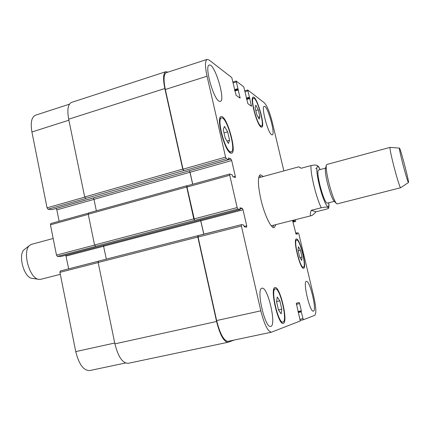 <?xml version="1.0" encoding="UTF-8"?>
<svg xmlns="http://www.w3.org/2000/svg" width="430" height="430" viewBox="0 0 430 430"><rect width="100%" height="100%" fill="white"/><g stroke="black" fill="none" stroke-linecap="round" stroke-linejoin="round"><path stroke-width="0.64" d="M320.173 169.571L318.496 166.475C317.109 165.921 317.861 164.222 310.976 165.593L301.113 168.27L298.791 166.835L301.285 168.221M315.765 168.469L316.808 168.141M311.229 210.318L321.194 207.781C328.606 206.298 327.531 207.631 328.676 208.012C328.988 208.222 327.993 208.668 325.693 209.345L316.023 211.797L311.229 210.318C309.96 214.183 310.014 215.962 311.395 215.656C312.395 215.382 313.938 214.092 316.023 211.797M272.899 227.314L273.609 225.196M260.994 177.128L259.338 175.628M271.255 225.788L311.395 215.656M298.791 166.835L258.656 177.767M275.942 224.605L274.227 227.604C271.163 228.889 264.396 214.801 260.849 199.214C257.763 184.739 257.602 176.579 260.354 174.725L263.316 176.499M325.585 168.114L318.447 170.033C317.34 171.054 317.824 176.08 319.898 185.104C322.828 196.279 325.241 202.299 327.144 203.17L334.303 201.337M326.289 165.405L325.494 168.458C324.989 170.565 325.634 175.451 327.44 183.121C329.934 192.801 332.137 198.784 334.056 201.079L336.244 203.352M390.08 147.382L326.795 164.491L326.402 164.964C325.806 167.426 326.585 173.22 328.735 182.347C331.707 193.882 334.32 200.987 336.561 203.68L337.136 203.901L400.663 187.727M390.048 147.382C389.688 148.35 390.875 154.305 393.617 165.26C396.611 177.036 400.126 188.249 400.636 187.743M402.657 163.298C405.716 174.967 407.651 181.369 408.462 182.508C409.521 182.814 400.206 147.313 399.432 148.097C399.212 148.861 400.287 153.929 402.657 163.298M60.324 274.329L40.877 279.28L39.066 279.376C29.31 279.091 21.71 250.131 30.073 245.095L31.696 244.288L53.169 238.483M38.899 279.349L32.234 278.366C23.854 278.092 17.447 253.684 24.612 249.33L29.933 245.197M300.419 250.196L302.043 257.038L301.677 260.483L299.651 257.032L298.006 250.093L298.404 246.707L300.419 250.196L298.162 250.738M302.043 257.038L299.946 257.532M258.247 109.811L259.876 116.718L259.156 119.142L256.764 114.573L255.108 107.559L255.871 105.216L258.247 109.811L255.812 110.537M259.876 116.718L258.156 117.229M227.642 131.843L229.588 140.293L228.405 143.48L225.212 138.105L223.234 129.5L224.481 126.431L227.642 131.843L224.019 132.908M229.588 140.293L226.965 141.056M279.844 300.823L281.779 309.165L281.145 313.841L278.516 310.094L276.549 301.607L277.237 297.012L279.844 300.823L276.554 301.554M281.779 309.165L278.468 309.89M260.752 125.904L261.435 126.065C265.063 125.646 256.791 96.664 253.474 98.25C250.158 98.368 256.936 124.119 260.752 125.904M261.01 127.006C256.893 125.108 249.561 97.255 253.146 97.137C256.737 95.433 265.665 126.716 261.741 127.178L261.01 127.006M303.263 267.175L303.344 267.164C306.794 266.917 299.801 238.698 296.646 240.069C293.228 240.069 300.065 268.132 303.263 267.175M303.521 268.266C300.07 269.33 292.674 238.978 296.372 238.989C299.785 237.51 307.326 267.981 303.607 268.25L303.521 268.266M283.042 322.016C287.837 320.973 279.892 287.116 275.302 288.906C270.282 288.998 278.296 323.989 282.929 322.048L283.042 322.016M283.348 323.349L283.219 323.387C278.221 325.488 269.562 287.675 274.985 287.589C279.941 285.665 288.519 322.172 283.348 323.349M230.313 151.768L231.206 151.876C236.581 151.086 226.486 115.82 221.477 117.992C216.537 118.363 224.869 150.221 230.313 151.768M230.625 153.123C224.756 151.494 215.731 117.03 221.068 116.637C226.486 114.305 237.381 152.37 231.576 153.23L230.625 153.123M271.62 134.708C267.901 133.042 260.935 106.414 264.197 106.35C267.428 104.791 275.786 134.482 272.238 134.853L271.62 134.708M270.857 326.386L270.707 326.429C264.998 328.756 255.828 288.385 261.988 288.224C267.648 286.09 276.737 325.021 270.857 326.386M313.465 311.11L313.4 311.132C309.971 312.712 302.591 281.344 306.38 281.403C309.793 279.952 317.087 310.438 313.465 311.11M219.015 101.152C213.119 98.319 204.239 65.505 209.259 65.081C214.5 62.715 225.938 100.55 220.305 101.448L219.015 101.152M292.556 220.413L295.996 233.995L297.345 234.183L297.178 232.823L298.42 233.001L298.888 234.092L313.809 296.834C316.114 307.316 316.432 313.475 314.771 315.314L303.349 319.769L301.247 311.879L301.328 310.825L299.629 303.596L299.113 302.478L296.302 303.252L300.28 320.963L271.454 332.186C267.863 331.632 264.321 324.51 260.817 310.831L241.375 226.008L241.402 224.648L243.638 224.965L244.364 226.836L246.691 227.153L246.707 225.82L243.02 209.786L242.326 208.324L239.972 207.808L240.101 209.555L237.871 209.082L237.156 207.582L229.744 175.241L229.83 173.989L232.125 174.806L232.85 176.714L235.307 177.552L235.323 176.322L231.689 160.535L230.985 159.009L228.524 157.982L228.642 159.632L226.314 158.67L225.583 157.106L207.045 76.212C204.943 66.295 204.976 60.689 207.147 59.388L209.05 59.98L231.77 77.577L236.102 95.293L240.112 98.115L236.167 81.023L243.762 86.871L247.89 103.684L251.496 106.221L247.723 89.967L264.348 102.818C267.078 105.748 269.723 112.219 272.287 122.227L283.859 170.903M297.178 232.823L295.603 233.21L297.178 232.823M295.458 219.676L295.684 221.407L294.41 221.138L294.055 220.031M125.495 363.001L89.623 370.574C83.554 370.633 78.927 364.312 75.75 351.606L59.926 272.335L60.254 270.997L98.239 261.284M68.682 268.841L65.79 255.216M61.194 256.414L57.41 256.425L56.486 255.097L50.444 224.825L50.853 223.568M59.114 221.262L56.825 209.867L55.862 208.507M51.858 209.63L47.988 209.222L47.053 207.84L31.917 131.983C30.347 122.636 31.551 117.041 35.534 115.192L69.44 104.168M207.147 59.388L166.313 72.67C163.685 74.105 163.357 79.711 165.324 89.499L183.024 169.2L183.809 170.721L182.739 169.108L164.846 88.526C162.879 78.749 163.206 73.143 165.835 71.703L71.584 102.394C67.967 104.13 66.994 109.731 68.671 119.196L84.678 196.983L85.941 198.461L47.988 209.222M93.165 197.961L93.977 199.337L96.347 210.797M88.575 212.974L88.231 214.231L94.557 244.982L95.804 246.352L57.41 256.425M103.383 245.369L106.355 259.113M197.881 235.699L98.427 261.139L98.158 262.488L114.901 343.855C118.148 356.771 122.566 363.264 128.151 363.323L228.045 342.269C223.826 341.871 219.999 334.943 216.575 321.489L197.822 237.037L197.924 235.678L241.364 224.664M271.454 332.186L228.104 341.334C223.89 340.936 220.069 334.013 216.639 320.56L198.096 237.059L198.241 235.699M203.884 234.248L200.584 219.913M187.12 185.798L186.803 185.733L186.711 186.991L193.79 218.875L194.559 220.332L186.991 187.066L187.163 185.808M192.731 184.244L190.06 172.279L189.259 170.78L189.969 172.253L93.977 199.337M234.328 340.022L228.045 342.269M203.804 234.269L200.509 219.929M192.651 184.266L189.969 172.253M165.835 71.703L167.979 72.127M320.054 169.597C316.217 161.497 315.577 169.974 319.248 184.782C323.274 201.777 329.536 213.215 328.756 202.756M310.976 165.593C310.75 169.732 311.718 176.391 313.884 185.572C316.179 194.828 318.614 202.229 321.194 207.781M114.729 343.016L75.75 351.606M98.174 262.574L59.926 272.335M103.689 246.229L66.112 256.054M94.579 245.084L56.486 255.097M88.257 214.371L50.444 224.825M93.987 199.386L56.825 209.867M93.203 197.977L55.927 208.518M84.715 197.139L47.053 207.84M68.881 120.212L31.917 131.983M216.639 320.56L260.817 310.831M198.096 237.059L241.375 226.008M244.143 226.476L246.707 225.82M200.885 220.805L243.02 209.786M240.096 208.91L242.326 208.324M194.064 218.918L237.156 207.582M194.838 220.37L237.871 209.082M186.991 187.066L229.744 175.241M233.313 176.875L235.323 176.322M190.06 172.279L231.689 160.535M189.307 170.796L230.985 159.009M183.024 169.2L225.583 157.106M183.809 170.721L226.314 158.67M165.324 89.499L207.045 76.212M239.123 97.449L240.096 97.153M233.291 82.866L236.183 81.963M250.545 105.57L251.469 105.296M245.148 91.676L247.75 90.875M295.684 221.407L292.954 222.095L295.663 221.407M300.36 320.404L303.344 319.769L300.36 320.404M300.14 319.243L302.844 318.662M296.297 304.327L299.629 303.596M301.231 311.374L298.114 312.046M298.108 312.035L301.349 311.331M301.247 311.879L298.522 312.47M297.2 233.237L295.738 233.597M297.323 233.769L296.254 234.033M294.093 220.165L292.588 220.547M294.217 220.697L292.712 221.079M294.41 221.138L292.825 221.541M249.255 97.266L246.331 98.153M249.481 97.803L246.465 98.723M249.631 97.916L246.498 98.868M249.857 98.454L246.632 99.438M237.752 88.688L234.506 89.693M238 89.257L234.646 90.295M238.166 89.381L234.683 90.461M238.413 89.956L234.823 91.063M164.846 88.526L68.671 119.196M182.739 169.108L84.678 196.983M183.524 170.629L85.57 198.402M228.642 159.632L51.772 209.657M186.711 186.991L88.231 214.231M193.79 218.875L94.557 244.982M194.559 220.332L95.444 246.342M240.101 209.555L61.135 256.43M200.799 220.794L103.684 246.197M197.822 237.037L98.158 262.488M216.575 321.489L114.901 343.855M301.328 310.825L297.99 311.551M328.676 208.007C328.821 206.594 329.074 207.991 328.875 202.724M399.432 148.097L390.058 147.382M408.462 182.508L400.647 187.738M260.327 126.388L261.435 126.065M252.367 98.588L253.474 98.25M302.29 267.412L303.344 267.164M295.598 240.327L296.646 240.069M281.376 322.382L282.929 322.048M273.76 289.256L275.302 288.906M229.55 152.349L231.206 151.876M219.821 118.492L221.477 117.992M60.254 270.997L98.25 261.273M50.74 223.578L88.263 213.183M198.198 235.699L241.402 224.648M187.082 185.808L229.765 173.983M233.081 81.985L236.167 81.023M244.95 90.821L247.723 89.967M228.669 159.637L51.815 209.652M186.803 185.733L88.472 212.979M240.117 209.555L61.167 256.425M197.924 235.678L98.427 261.139"/></g></svg>
